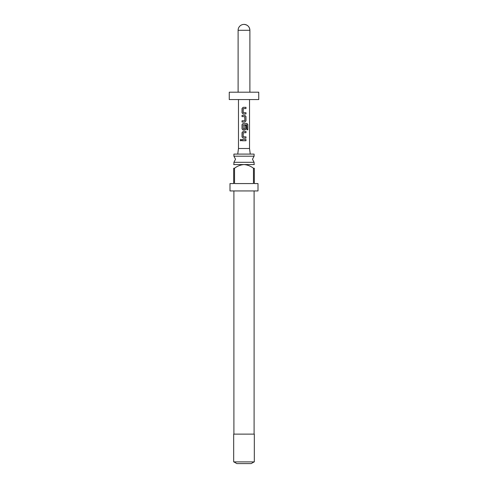 <?xml version="1.0" encoding="UTF-8"?>
<svg xmlns="http://www.w3.org/2000/svg" width="488" height="488" viewBox="0 0 488 488"><rect width="100%" height="100%" fill="white"/><g stroke="black" fill="none" stroke-linecap="round" stroke-linejoin="round"><path stroke-width="0.73" d="M240.816 139.361L240.279 140.129L240.816 140.892M241.42 140.129L240.767 139.361L240.181 140.129L240.773 140.892L241.42 140.129M254.096 156.203L233.904 156.203L235.527 159.253L233.904 162.309L254.096 162.309L252.473 159.253L254.096 156.203L254.096 154.098L233.904 154.098L233.904 156.203M243.17 107.317L242.085 108.476L242.085 112.807L243.17 113.96M245.934 113.96L245.934 112.728M242.085 120.774L242.085 122.012M242.085 115.363L242.085 116.602M243.17 123.415L242.085 124.568L242.085 128.899L243.17 130.058M244.848 130.058L245.934 128.899L245.934 125.355M243.17 131.461L242.085 132.614L242.085 136.951L243.17 138.104M245.934 138.104L245.934 136.866M242.085 139.507L242.085 140.745M233.685 164.56L254.315 164.56M253.467 168.244C250.667 166.091 247.514 164.865 244 164.56C240.511 164.852 237.357 166.079 234.533 168.244L233.685 168.244L233.685 183.573L230 183.573L230 190.942L258 190.942L258 183.573L254.315 183.573L254.315 168.244L253.467 168.244L253.467 183.573L234.533 183.573L234.533 168.244M254.315 168.244C254.315 163.559 254.315 163.559 254.315 168.244C254.315 163.559 254.315 163.559 254.315 168.244M244 461.898L254.315 461.898L254.315 434.125L233.685 434.125L233.685 461.898L244 461.898M254.096 461.898L251.149 463.6L236.851 463.6L233.904 461.898M244 99.564L258.738 99.564L258.738 92.195L229.262 92.195L229.262 99.564L244 99.564M238.473 99.564L238.473 148.498L249.527 148.498L249.527 99.564M244 107.317L245.982 107.317L245.982 108.556L243.225 108.641L243.225 112.643L245.982 112.728L245.982 113.96L243.146 113.96L242.03 112.807L242.03 108.476L243.146 107.317L244 107.317M244 115.363L244.872 115.363L245.982 116.522L245.982 120.853L244.872 122.012L242.03 122.012L242.03 120.774L244.787 120.688L244.787 116.687L242.03 116.602L242.03 115.363L244 115.363M244 123.415L246.91 123.415L247.819 124.568L247.819 129.765L246.836 129.765L246.763 124.788L243.225 124.867L243.311 128.954L244.787 128.875L244.787 125.355L245.982 125.355L245.982 128.899L244.872 130.058L243.146 130.058L242.03 128.899L242.03 124.568L243.146 123.415L244 123.415M244 131.461L245.982 131.461L245.982 132.699L243.225 132.779L243.225 136.786L245.982 136.866L245.982 138.104L243.146 138.104L242.03 136.951L242.03 132.614L243.146 131.461L244 131.461M244 139.507L245.982 139.507L245.982 140.745L242.03 140.745L242.03 139.507L244 139.507M238.107 30.293L249.893 30.293C249.545 26.712 247.581 24.748 244 24.4A5.893 5.893 0 0 0 238.107 30.293L238.107 92.195M233.685 168.244C233.685 163.553 233.685 163.553 233.685 168.244C233.685 163.553 233.685 163.553 233.685 168.244M245.934 140.745L245.934 139.507M245.934 132.699L245.934 131.461M247.721 129.765L247.819 124.568M247.721 124.568L246.83 123.415M244.848 122.012L245.982 120.853M245.934 120.853L245.982 116.522M245.934 116.522L244.848 115.363M245.934 108.556L245.934 107.317M254.096 164.413L254.096 162.309M254.096 434.125L254.096 190.942M244 24.4A5.893 5.893 0 0 1 249.893 30.293L249.893 92.195M249.527 148.498L250.265 154.098M238.473 148.498L237.735 154.098M233.904 434.125L233.904 190.942M233.904 164.413L233.904 162.309"/></g></svg>
